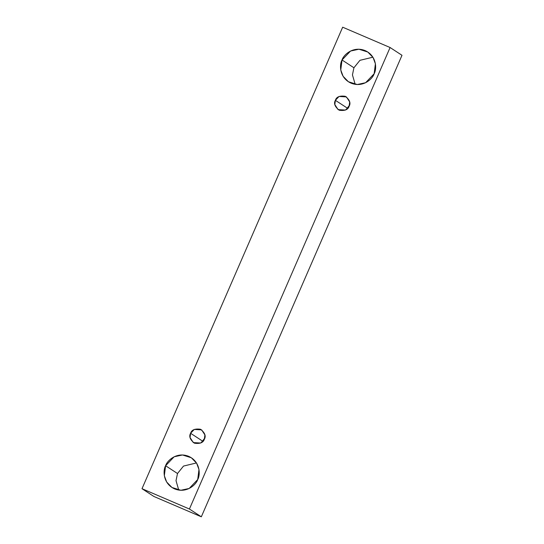 <?xml version="1.0" encoding="UTF-8"?>
<svg xmlns="http://www.w3.org/2000/svg" width="544" height="544" viewBox="0 0 544 544"><rect width="100%" height="100%" fill="white"/><g stroke="black" fill="none" stroke-linecap="round" stroke-linejoin="round"><path stroke-width="0.82" d="M201.328 516.8L401.996 55.298L390.089 47.518L189.421 509.021L201.328 516.8L189.421 509.021L142.004 488.702L342.672 27.2L390.089 47.518L401.996 55.298L201.328 516.8L153.911 496.482L142.004 488.702L153.911 496.482L201.328 516.8M189.421 509.021L390.089 47.518L342.672 27.2L142.004 488.702L189.421 509.021M342.026 59.99C343.448 54.958 353.172 45.744 365.153 50.612C376.944 55.93 376.856 69.278 374.143 73.76C372.722 78.792 362.998 88.012 351.009 83.137C339.225 77.819 339.306 64.471 342.026 59.99L340.762 69.958L343.094 76.276L348.384 81.729L357.252 84.524L365.602 82.722L374.143 73.76L375.401 63.791L373.068 57.474L367.785 52.027L358.918 49.225L350.567 51.034L342.026 59.99L353.926 67.769L352.444 74.916L355.178 84.327L352.444 74.916L353.926 67.769L359.938 60.323L372.898 57.202L359.938 60.323L353.926 67.769L342.026 59.99M165.6 465.739C167.022 460.707 176.746 451.493 188.727 456.362C200.518 461.679 200.43 475.028 197.717 479.509C196.296 484.541 186.572 493.762 174.59 488.886C162.799 483.568 162.887 470.22 165.6 465.739L164.336 475.714L166.668 482.025L171.958 487.478L180.826 490.273L189.176 488.471L197.717 479.509L198.975 469.54L196.642 463.223L191.359 457.776L182.492 454.974L174.141 456.783L165.6 465.739L177.507 473.518L176.018 480.665L178.752 490.076L176.018 480.665L177.507 473.518L183.512 466.072L196.472 462.951L183.512 466.072L177.507 473.518L165.6 465.739M190.597 433.282C191.638 429.821 194.942 428.482 200.512 429.264C204.904 432.745 206.19 436.057 204.367 439.185C203.327 442.646 200.022 443.986 194.453 443.204C190.06 439.715 188.775 436.41 190.597 433.282L190.06 437.553L193.324 442.598L200.702 443.02L204.367 439.185L204.904 434.908L201.64 429.869L194.262 429.44L190.597 433.282L202.504 441.062L202.137 442.109L204.734 438.131L202.504 441.062L190.597 433.282M335.376 100.32C336.416 96.859 339.721 95.52 345.29 96.302C349.683 99.783 350.968 103.095 349.139 106.216C348.099 109.684 344.794 111.024 339.232 110.235C334.839 106.753 333.554 103.448 335.376 100.32L334.839 104.591L338.103 109.636L345.481 110.058L349.139 106.216L349.683 101.946L346.419 96.907L339.034 96.478L335.376 100.32L347.283 108.093L346.916 109.147L349.513 105.169L347.283 108.093L335.376 100.32"/></g></svg>
